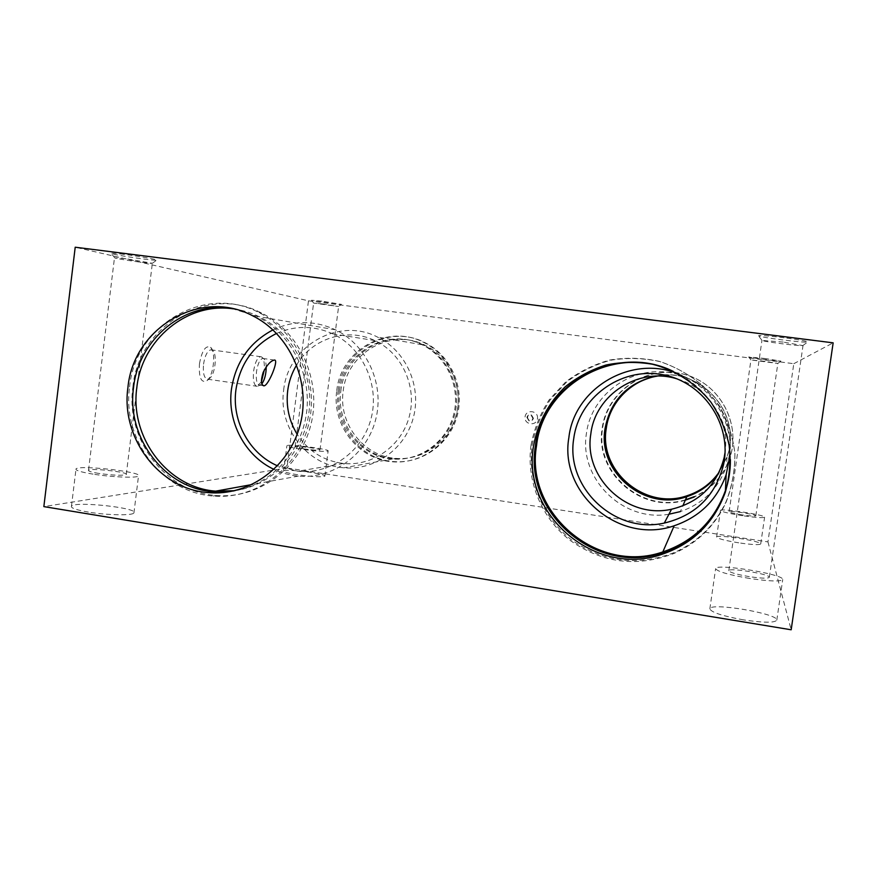 <?xml version="1.0" encoding="UTF-8"?>
<svg xmlns="http://www.w3.org/2000/svg" width="877" height="877" viewBox="0 0 877 877"><rect width="100%" height="100%" fill="white"/><g stroke="black" fill="none" stroke-linecap="round" stroke-linejoin="round"><path stroke-width="0.66" stroke-dasharray="4.38 3.29" d="M526.902 417.43L528.908 420.741C530.991 421.168 532.317 420.346 532.887 418.285L530.958 415.007C528.842 414.514 527.494 415.325 526.902 417.43M231.934 308.551L256.49 316.213C290.638 332.8 311.872 373.701 306.49 413.166C301.25 452.653 270.248 485.288 233.392 491.01M537.491 418.603C538.642 410.622 526.068 408.857 525.049 416.838C523.898 424.786 536.461 426.584 537.491 418.603M657.421 376.101C701.304 366.926 742.907 414.448 727.022 456.533L719.315 471.914M343.192 391.076C346.93 352.883 391.109 327.603 424.961 345.187C449.671 356.961 463.516 387.437 456.336 414.569C449.353 441.756 422.692 460.842 395.757 458.386C363.648 456.325 338.237 423.514 343.192 391.076M308.474 300.822L793.795 363.703L767.945 541.898L286.943 467.989L308.474 300.822L75.214 247.215M296.678 364.887C312.179 338.336 347.402 327.143 374.896 340.594C401.874 353.113 417.178 386.439 409.384 416.104C401.819 445.834 372.692 466.542 343.51 463.473C323.756 460.995 308.309 451.26 297.171 434.279M276.617 333.413C295.264 325.323 313.966 325.455 332.712 333.819C362.738 347.796 379.807 385.102 371.146 418.307C362.738 451.589 330.344 474.709 297.928 471.245L277.592 465.851M765.183 358.529L748.651 356.961C749.331 357.652 779.85 361.587 780.914 361.116L765.183 358.529M321.87 301.173L311.488 300.23L341.471 304.363L321.87 301.173M783.994 337.744C767.178 335.716 758.693 335.102 758.528 335.88C760.337 337.459 804.801 343.039 807.607 342.03C808.002 341.306 800.131 339.87 783.994 337.744M123.887 254.363C113.999 253.146 109.833 252.894 111.423 253.606C115.731 255.36 157.158 261.291 156.731 260.096C157.849 259.57 138.632 256.194 123.887 254.363M793.795 363.703L833.15 342.841M272.988 329.873C293.674 320.248 314.492 320.226 335.442 329.796C367.035 344.946 384.85 384.444 375.685 419.568C366.772 454.779 332.701 479.357 298.388 476.101C289.892 475.312 281.78 473.087 274.03 469.403M233.315 308.847C242.282 310.041 250.888 312.65 259.132 316.663C293.324 333.26 314.47 374.369 308.77 413.823C303.223 453.299 271.749 485.606 234.762 490.703M132.887 387.009C138.478 325.466 207.981 284.301 261.631 313.089C300.307 332.186 322.078 381.309 310.831 424.972C299.89 468.735 258.2 499.265 216.159 495.483C165.424 492.304 125.29 439.322 132.887 387.009M129.599 386.954C135.211 325.071 205.065 283.677 258.989 312.618C297.884 331.813 319.765 381.21 308.463 425.126C297.467 469.129 255.558 499.835 213.297 496.031C162.3 492.819 121.969 439.552 129.599 386.954M283.666 390.068C287.897 346.009 338.456 316.729 377.351 336.998C405.744 350.581 421.705 385.847 413.462 417.233C405.448 448.684 374.819 470.697 343.927 467.814C307.125 465.38 278.031 427.494 283.666 390.068M339.432 391.021C343.203 352.444 387.787 326.924 421.958 344.672C446.897 356.566 460.885 387.338 453.639 414.733C446.59 442.194 419.677 461.455 392.479 458.978C360.085 456.895 334.433 423.766 339.432 391.021M336.768 390.638C340.714 350.066 387.82 323.339 423.624 342.348C449.473 354.944 463.867 386.976 456.325 415.479C448.98 444.036 421.113 464.152 392.819 461.828C358.682 459.932 331.495 425.115 336.768 390.638M338.182 390.66C342.118 350.23 389.059 323.602 424.742 342.545C450.504 355.097 464.843 387.009 457.323 415.413C450 443.872 422.232 463.911 394.036 461.598C360.019 459.712 332.931 425.016 338.182 390.66M340.835 391.043C344.595 352.609 389.026 327.176 423.076 344.869C447.939 356.709 461.872 387.382 454.648 414.678C447.621 442.03 420.807 461.225 393.707 458.759C361.412 456.687 335.858 423.679 340.835 391.043M673.119 371.289C707.059 386.56 730.475 422.484 730.409 459.756M530.98 445.319C534.104 429.083 540.122 413.988 549.024 400.011L565.731 381.89C578.984 371.815 593.685 364.525 609.855 360.019C626.452 357.312 643.027 357.772 659.581 361.412C675.663 366.849 690.199 375.093 703.19 386.143L719.25 405.733C727.559 420.642 732.777 436.549 734.893 453.464C735.101 470.489 732.098 486.899 725.893 502.707C714.766 526.047 697.456 542.962 673.953 553.475C637.02 567.518 602.532 563.231 570.467 540.605C541.548 518.406 526.156 481.056 530.98 445.319M532.131 445.045C535.244 428.908 541.23 413.889 550.076 400L566.685 381.977C579.861 371.969 594.485 364.722 610.556 360.25C627.055 357.553 643.543 358.013 659.997 361.62C675.981 367.024 690.44 375.224 703.343 386.22L719.315 405.678C727.57 420.5 732.755 436.318 734.86 453.135C735.069 470.061 732.087 486.373 725.915 502.082C714.865 525.279 697.643 542.107 674.281 552.554C637.568 566.52 603.277 562.267 571.398 539.772C542.644 517.704 527.329 480.574 532.131 445.045M673.295 371.366C707.169 386.538 730.552 422.396 730.398 459.57M678.239 373.865C710.414 385.825 732.569 419.798 730.168 454.023M677.614 379.083C708.441 387.952 729.785 420.697 725.06 452.368M668.921 514.24C622.813 522.396 578.71 478.524 586.45 433.271C591.558 393.378 633.523 364.076 673.646 373.372C713.955 381.923 740.024 427.274 726.562 466.169C718.351 488.632 702.937 503.782 680.333 511.598L682.777 505.952M655.218 376.145C699.901 365.654 743.29 414.043 726.989 457.136L718.351 473.887M685.288 500.186C641.438 513.889 594.354 472.571 602.17 428.25C606.961 390.638 647.73 363.78 685.025 374.534C722.549 384.51 743.828 429.434 727.318 464.448C720.247 479.335 709.197 490.188 694.178 497.018L694.31 496.645C709.274 489.837 720.28 479.028 727.329 464.196L727.318 464.448M685.452 499.802C641.767 513.462 594.858 472.286 602.642 428.129C607.421 390.671 648.037 363.911 685.189 374.622C722.582 384.554 743.784 429.313 727.329 464.196M656.073 376.123C700.449 366.147 743.137 414.207 727 456.906L718.734 473.131M125.148 258.572L114.777 257.893C118.285 259.274 152.872 264.207 152.423 263.264L125.148 258.572M98.805 473.427C91.427 472.199 87.996 471.146 88.511 470.258C90.419 467.726 129.61 472.21 126.255 474.556C122.352 475.772 113.21 475.389 98.805 473.427M93.017 474.128C80.794 472.089 75.126 470.335 76.025 468.866C79.456 464.711 143.905 472.111 138.5 475.992C137.24 478.184 111.905 477.209 93.017 474.128M88.369 512.08C76.178 509.954 70.544 507.969 71.475 506.139C75.038 500.91 139.454 507.991 133.929 512.957C132.591 515.698 107.213 515.292 88.369 512.08M783.227 342.074L762.069 340.451C763.505 341.679 800.624 346.36 802.839 345.582L783.227 342.074M749.309 576.638C736.691 574.457 729.85 572.495 728.798 570.719C728.25 567.32 770.324 574.084 769.348 577.274C768.12 578.623 761.444 578.403 749.309 576.638M749.495 578.436C728.546 574.808 717.254 571.541 715.621 568.647C714.876 563.056 784.038 574.161 782.733 579.489C780.782 581.736 769.71 581.385 749.495 578.436M743.51 619.875C722.615 616.06 711.39 612.398 709.844 608.89C709.285 602.028 778.294 613.516 776.814 620.127C774.775 622.944 763.681 622.867 743.51 619.875M322.319 303.913L313.692 303.102L338.61 306.533L322.319 303.913M303.585 448.827L295.078 446.766C295.483 445.516 321.442 448.849 319.984 449.956C318.165 450.46 312.694 450.087 303.585 448.827M300.954 449.145C291.57 447.676 286.878 446.536 286.889 445.724C287.667 443.674 330.465 449.177 328.108 451.019C325.137 451.852 316.082 451.227 300.954 449.145M297.643 474.742C288.27 473.218 283.6 471.958 283.644 470.96C284.477 468.417 327.253 473.843 324.841 476.189C321.826 477.307 312.76 476.825 297.643 474.742M764.711 361.324L750.942 359.943L777.789 363.451L764.711 361.324M742.578 514.942C734.345 513.626 729.861 512.563 729.138 511.762C728.688 510.261 756.5 514.47 755.821 515.819C754.998 516.367 750.591 516.071 742.578 514.942M742.666 515.709C729.006 513.527 721.607 511.773 720.445 510.458C719.765 507.969 765.599 514.92 764.601 517.167C763.275 518.088 755.963 517.594 742.666 515.709M738.752 542.841C725.126 540.583 717.748 538.653 716.63 537.075C716.038 534.027 761.795 541.142 760.721 543.948C759.361 545.121 752.038 544.749 738.752 542.841M261.894 383.797L259.735 385.2C256.84 384.532 255.766 379.993 256.512 371.563C257.783 363.703 259.855 359.329 262.738 358.441L263.528 358.594C265.172 359.526 266.071 362.267 266.235 366.827M261.467 381.638L257.18 386.297C253.968 385.562 252.773 380.53 253.596 371.201C254.999 362.486 257.312 357.652 260.513 356.676L261.401 356.84C263.769 358.43 264.722 362.837 264.273 370.05M203.541 364.163C204.955 355.514 207.41 350.734 210.908 349.802L212.749 350.559C217.397 354.231 215.205 374.216 209.724 378.316L207.696 379.237C204.166 378.458 202.773 373.438 203.541 364.163M199.474 363.681C201.973 350.449 205.689 345.001 210.612 347.336C216.224 351.798 213.604 375.751 206.983 380.706C201.195 383.424 198.695 377.757 199.474 363.681M533.402 418.23L531.484 414.964C527.11 415.512 526.43 417.419 529.434 420.675C531.506 421.103 532.832 420.291 533.402 418.23M286.943 467.989L43.85 506.61M767.945 541.898L791.175 629.785M256.49 316.213L251.94 315.424M374.896 340.594L332.712 333.819M343.51 463.473L297.928 471.245M335.442 329.796L259.132 316.663M298.388 476.101L252.181 484.51M261.631 313.089L258.989 312.618M216.159 495.483L213.297 496.031M421.958 344.672L377.351 336.998M392.479 458.978L343.927 467.814M424.742 342.545L423.624 342.348M394.036 461.598L392.819 461.828M424.961 345.187L423.076 344.869M395.757 458.386L393.707 458.759M725.915 502.082L725.893 502.707M674.281 552.554L673.953 553.475M726.989 457.136L726.562 466.169M152.423 263.264L156.731 260.096M114.777 257.893L111.423 253.606M126.255 474.556L152.368 263.177M88.511 470.258L114.481 257.772M133.929 512.957L138.5 475.992M71.475 506.139L76.025 468.866M802.839 345.582L807.607 342.03M762.069 340.451L758.528 335.88M769.348 577.274L803.025 345.494M728.798 570.719L761.96 340.331M776.814 620.127L782.733 579.489M709.844 608.89L715.621 568.647M319.984 449.956L338.61 306.501L341.471 304.363M313.692 303.102L311.488 300.23M295.078 446.766L313.604 303.069M324.841 476.189L328.108 451.019M283.644 470.96L286.889 445.724M777.789 363.451L780.914 361.116M750.986 359.976L748.651 356.961M755.821 515.819L777.844 363.418M729.138 511.762L750.942 359.943M760.721 543.948L764.601 517.167M716.63 537.075L720.445 510.458M259.735 385.2L263.429 385.727M262.738 358.441L274.358 360.052M263.528 358.594L261.401 356.84M260.568 384.948L258.123 386.012M207.696 379.237L257.18 386.297M210.908 349.802L260.513 356.676M212.749 350.559L210.612 347.336M209.724 378.316L206.983 380.706"/><path stroke-width="1.32" d="M533.468 446.448C537.382 423.602 548.498 402.718 565.369 386.669C577.526 376.957 591.087 369.743 606.029 365.007C621.42 361.883 636.921 361.631 652.532 364.251C675.531 370.204 695.976 383.446 710.885 402.137C719.699 415.435 725.794 429.873 729.171 445.45C730.837 461.28 729.565 476.847 725.345 492.161C713.999 523.098 692.797 543.839 661.751 554.407C595.034 577.68 521.541 514.448 533.468 446.448M127.932 387.437C133.348 328.042 200.044 288.138 251.94 315.424C289.805 333.709 311.258 381.627 300.296 424.238C289.651 466.948 248.838 496.623 207.871 492.567C159.044 489.059 120.631 437.897 127.932 387.437M75.214 247.215L833.15 342.841L791.175 629.785L43.85 506.61L75.214 247.215M233.392 491.01L212.793 491.668C164.383 488.204 126.31 437.524 133.556 387.535C138.544 338.752 185.146 300.603 231.934 308.551M719.315 471.914C711.236 483.348 700.548 491.263 687.25 495.669C645.395 510.644 598.651 471.234 606.281 428.338C609.581 402.422 631.155 380.201 657.421 376.101M297.171 434.279C289.026 420.883 285.869 406.336 287.7 390.649C288.917 381.396 291.909 372.813 296.678 364.887M277.592 465.851C249.397 453.771 231.594 421.092 235.924 389.827C240.046 363.692 253.606 344.891 276.617 333.413M263.133 372.495C266.816 365.084 270.565 360.929 274.358 360.052C279.335 359.044 268.713 385.255 264.12 385.825C260.984 385.047 260.655 380.607 263.133 372.495M274.03 469.403C244.968 455.93 226.957 421.793 231.451 389.191C235.65 362.146 249.496 342.381 272.988 329.873M234.762 490.703L215.654 491.153C167.496 487.7 129.61 437.305 136.823 387.59C141.767 339.607 187.174 301.841 233.315 308.847M730.409 459.756C730.453 470.521 728.787 481.013 725.389 491.197C714.152 521.826 693.17 542.37 662.431 552.828C596.382 575.893 523.591 513.297 535.409 445.965C541.778 384.093 615.566 342.819 673.119 371.289M730.398 459.57C730.431 470.215 728.765 480.574 725.411 490.638C714.251 521.081 693.389 541.515 662.837 551.918C597.16 574.852 524.786 512.628 536.538 445.691C542.874 384.247 616.082 343.203 673.295 371.366M730.168 454.023L726.156 474.753C716.915 500.022 699.583 517.024 674.183 525.761C619.568 545.055 559.011 493.455 568.866 437.645C574.128 388.358 631.199 354.286 678.239 373.865M573.777 438.357C579.006 397.873 620.171 367.364 661.313 374.468C702.565 380.914 732.514 424.062 723.492 464.887C715.303 496.053 695.571 515.457 664.306 523.076C614.788 534.422 565.314 487.426 573.777 438.357M725.06 452.368L724.194 457.399C716.926 485.113 699.364 502.389 671.541 509.23C627.45 519.425 583.271 477.636 590.835 433.896C595.187 394.54 639.114 366.29 677.614 379.083M680.333 511.598L668.921 514.24M718.351 473.887C710.249 484.806 699.736 492.403 686.812 496.667C644.54 511.795 597.336 471.979 605.031 428.656C610.458 400.657 627.187 383.15 655.218 376.145M694.178 497.018L685.288 500.186M694.31 496.645L685.452 499.802M718.734 473.131C710.633 484.257 700.054 491.975 686.976 496.294C644.858 511.368 597.829 471.694 605.503 428.535C610.973 400.405 627.833 382.931 656.073 376.123M266.235 366.827C266.137 374.139 264.701 379.796 261.894 383.797M264.273 370.05L261.467 381.638M212.793 491.668L207.871 492.567M252.181 484.51L215.654 491.153M725.389 491.197L725.345 492.161M662.431 552.828L661.751 554.407M726.156 474.753L725.411 490.638M674.183 525.761L662.837 551.918M724.194 457.399L723.492 464.887M671.541 509.23L664.306 523.076M686.812 496.667L682.777 505.952M687.25 495.669L686.976 496.294M263.429 385.727L264.12 385.825"/></g></svg>
